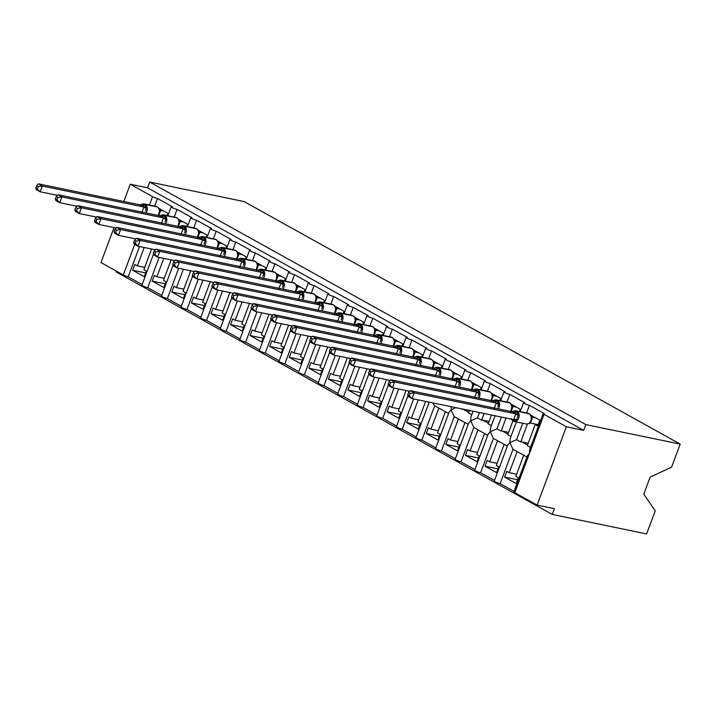 <?xml version="1.0" encoding="UTF-8"?>
<svg xmlns="http://www.w3.org/2000/svg" width="716" height="716" viewBox="0 0 716 716"><rect width="100%" height="100%" fill="white"/><g stroke="black" fill="none" stroke-linecap="round" stroke-linejoin="round"><path stroke-width="1.07" d="M646.611 533.939L552.251 514.428L554.399 508.664L537.09 505.084L514.768 492.68A3.732 0.573 20.5 0 1 513.873 491.91L527.37 455.815L529.41 453.523L529.661 449.693L543.149 413.597A3.732 0.573 20.5 0 0 544.053 414.367L566.365 426.772L583.683 430.352L585.831 424.597L680.2 444.108L671.563 467.199L650.146 477.098L643.774 494.147L655.247 510.848L646.611 533.939M116.413 271.14L116.126 271.892L552.251 514.428M153.627 249.436L154.924 250.161M151.577 249.016L143.907 269.529L146.413 270.925L144.265 276.68L132.675 270.236L145.661 272.921M144.704 267.399L137.329 265.869L134.823 264.481L132.675 270.236M137.329 265.869L144.202 247.485M139.548 246.528L128.227 276.806A3.732 0.573 -159.5 0 1 123.286 274.962L100.965 262.557L114.05 227.572M142.153 284.556L128.227 276.806M543.149 413.597A3.732 0.573 20.5 0 1 544.303 413.597L529.419 405.319A3.732 0.573 -159.5 0 1 525.562 404.012A3.732 0.573 -159.5 0 1 523.575 402.705A3.732 0.573 -159.5 0 1 524.73 402.714L509.846 394.435A3.732 0.573 -159.5 0 1 505.988 393.129A3.732 0.573 -159.5 0 1 504.001 391.822A3.732 0.573 -159.5 0 1 505.147 391.822L490.272 383.552A3.732 0.573 -159.5 0 1 486.415 382.246A3.732 0.573 -159.5 0 1 484.428 380.939A3.732 0.573 -159.5 0 1 485.573 380.939L470.698 372.669A3.732 0.573 -159.5 0 1 466.841 371.362A3.732 0.573 -159.5 0 1 464.854 370.056A3.732 0.573 -159.5 0 1 466 370.056L451.125 361.777A3.732 0.573 -159.5 0 1 447.267 360.47A3.732 0.573 -159.5 0 1 445.28 359.163A3.732 0.573 -159.5 0 1 446.426 359.163L431.551 350.894A3.732 0.573 -159.5 0 1 427.694 349.587A3.732 0.573 -159.5 0 1 425.707 348.28A3.732 0.573 -159.5 0 1 426.852 348.28L411.977 340.01A3.732 0.573 -159.5 0 1 408.12 338.704A3.732 0.573 -159.5 0 1 406.133 337.397A3.732 0.573 -159.5 0 1 407.279 337.397L392.404 329.127A3.732 0.573 -159.5 0 1 388.546 327.812A3.732 0.573 -159.5 0 1 386.559 326.514A3.732 0.573 -159.5 0 1 387.705 326.514L372.83 318.235A3.732 0.573 -159.5 0 1 368.964 316.928A3.732 0.573 -159.5 0 1 366.986 315.622A3.732 0.573 -159.5 0 1 368.131 315.622L353.257 307.352A3.732 0.573 -159.5 0 1 349.39 306.045A3.732 0.573 -159.5 0 1 347.412 304.739A3.732 0.573 -159.5 0 1 348.558 304.739L333.683 296.469A3.732 0.573 -159.5 0 1 329.816 295.162A3.732 0.573 -159.5 0 1 327.839 293.855A3.732 0.573 -159.5 0 1 328.984 293.855L314.109 285.577A3.732 0.573 -159.5 0 1 310.243 284.27A3.732 0.573 -159.5 0 1 308.256 282.963A3.732 0.573 -159.5 0 1 309.41 282.963L294.527 274.693A3.732 0.573 -159.5 0 1 290.669 273.387A3.732 0.573 -159.5 0 1 288.682 272.08A3.732 0.573 -159.5 0 1 289.837 272.08L274.953 263.81A3.732 0.573 -159.5 0 1 271.095 262.504A3.732 0.573 -159.5 0 1 269.109 261.197A3.732 0.573 -159.5 0 1 270.254 261.197L255.379 252.927A3.732 0.573 -159.5 0 1 251.522 251.611A3.732 0.573 -159.5 0 1 249.535 250.314A3.732 0.573 -159.5 0 1 250.681 250.314L235.806 242.035A3.732 0.573 -159.5 0 1 231.948 240.728A3.732 0.573 -159.5 0 1 229.961 239.421A3.732 0.573 -159.5 0 1 231.107 239.421L216.232 231.152A3.732 0.573 -159.5 0 1 212.375 229.845A3.732 0.573 -159.5 0 1 210.388 228.538A3.732 0.573 -159.5 0 1 211.533 228.538L196.658 220.268A3.732 0.573 -159.5 0 1 192.801 218.962A3.732 0.573 -159.5 0 1 190.814 217.655A3.732 0.573 -159.5 0 1 191.96 217.655L177.085 209.376L174.23 217.011M177.085 209.376A3.732 0.573 -159.5 0 1 173.227 208.07A3.732 0.573 -159.5 0 1 171.24 206.763A3.732 0.573 -159.5 0 1 172.386 206.772L157.511 198.493L154.656 206.127M157.511 198.493A3.732 0.573 -159.5 0 1 152.562 196.649L149.429 205.044M173.2 260.32L174.507 261.045M171.151 259.899L163.481 280.412L165.987 281.809L163.839 287.564L152.248 281.12L165.244 283.805M164.277 278.282L156.902 276.761L154.396 275.365L152.248 281.12M156.902 276.761L163.776 258.369M159.122 257.411L147.8 287.698A3.732 0.573 -159.5 0 1 143.943 286.382A3.732 0.573 -159.5 0 1 141.956 285.084L153.493 254.243M161.726 295.44L147.8 287.698M196.658 220.268L193.803 227.894M192.774 271.203L194.081 271.928M190.725 270.782L183.054 291.305L185.56 292.692L183.412 298.456L171.822 292.012L184.817 294.697M183.851 289.166L176.476 287.644L173.97 286.248L171.822 292.012M176.476 287.644L183.35 269.261M178.705 268.294L167.374 298.581A3.732 0.573 -159.5 0 1 163.516 297.274A3.732 0.573 -159.5 0 1 161.53 295.968L173.066 265.126M181.309 306.323L167.374 298.581M216.232 231.152L213.377 238.786M212.348 282.095L213.654 282.82M210.298 281.665L202.628 302.188L205.134 303.575L202.986 309.339L191.396 302.895L204.391 305.58M203.425 300.049L196.059 298.527L193.553 297.131L191.396 302.895M196.059 298.527L202.932 280.144M198.278 279.186L186.957 309.464A3.732 0.573 -159.5 0 1 183.09 308.157A3.732 0.573 -159.5 0 1 181.103 306.851L192.64 276.018M200.883 317.206L186.957 309.464M235.806 242.035L232.951 249.669M231.921 292.978L233.228 293.703M229.881 292.558L222.202 313.071L224.708 314.467L222.56 320.222L210.969 313.778L223.965 316.463M223.007 310.941L215.632 309.41L213.126 308.023L210.969 313.778M215.632 309.41L222.506 291.027M217.852 290.07L206.53 320.347A3.732 0.573 -159.5 0 1 202.664 319.041A3.732 0.573 -159.5 0 1 200.686 317.734L212.213 286.901M220.456 328.098L206.53 320.347M255.379 252.927L252.533 260.552M251.495 303.861L252.802 304.586M249.454 303.441L241.784 323.954L244.281 325.35L242.133 331.105L230.543 324.661L243.538 327.355M242.581 321.824L235.206 320.303L232.7 318.906L230.543 324.661M235.206 320.303L242.08 301.919M237.426 300.953L226.104 331.24A3.732 0.573 -159.5 0 1 222.237 329.933A3.732 0.573 -159.5 0 1 220.26 328.626L231.787 297.784M240.03 338.981L226.104 331.24M274.953 263.81L272.107 271.436M271.069 314.745L272.375 315.479M269.028 314.324L261.358 334.846L263.864 336.234L261.707 341.997L250.117 335.553L263.112 338.238M262.154 332.707L254.78 331.186L252.274 329.79L250.117 335.553M254.78 331.186L261.653 312.803M256.999 311.836L245.678 342.123A3.732 0.573 -159.5 0 1 241.811 340.816A3.732 0.573 -159.5 0 1 239.833 339.509L251.361 308.668M259.604 349.864L245.678 342.123M294.527 274.693L291.68 282.328M290.642 325.637L291.949 326.362M288.602 325.207L280.932 345.73L283.438 347.126L281.281 352.881L269.69 346.437L282.686 349.122M281.728 343.599L274.353 342.069L271.847 340.682L269.69 346.437M274.353 342.069L281.227 323.686M276.573 322.728L265.251 353.006A3.732 0.573 -159.5 0 1 261.394 351.699A3.732 0.573 -159.5 0 1 259.407 350.392L270.934 319.56M279.177 360.757L265.251 353.006M314.109 285.577L311.254 293.211M310.216 336.52L311.523 337.245M308.175 336.099L300.505 356.613L303.011 358.009L300.854 363.764L289.264 357.32L302.259 360.005M301.302 354.483L293.927 352.961L291.421 351.565L289.264 357.32M293.927 352.961L300.801 334.569M296.147 333.611L284.825 363.889A3.732 0.573 -159.5 0 1 280.967 362.582A3.732 0.573 -159.5 0 1 278.98 361.276L290.508 330.443M298.751 371.64L284.825 363.889M333.683 296.469L330.828 304.094M329.79 347.403L331.096 348.128M327.749 346.983L320.079 367.496L322.585 368.892L320.428 374.656L308.847 368.212L321.833 370.897M320.875 365.366L313.501 363.844L310.995 362.448L308.847 368.212M313.501 363.844L320.374 345.461M315.72 344.494L304.398 374.781A3.732 0.573 -159.5 0 1 300.541 373.475A3.732 0.573 -159.5 0 1 298.554 372.168L310.082 341.326M318.325 382.523L304.398 374.781M353.257 307.352L350.401 314.977M349.372 358.295L350.67 359.02M347.323 357.866L339.653 378.388L342.159 379.775L340.002 385.539L328.42 379.095L341.407 381.78M340.449 376.249L333.074 374.728L330.568 373.331L328.42 379.095M333.074 374.728L339.948 356.344M335.294 355.378L323.972 385.664A3.732 0.573 -159.5 0 1 320.115 384.358A3.732 0.573 -159.5 0 1 318.128 383.051L329.655 352.218M337.898 393.406L323.972 385.664M372.83 318.235L369.975 325.87M368.946 369.179L370.244 369.904M366.896 368.758L359.226 389.271L361.732 390.668L359.575 396.422L347.994 389.978L360.98 392.663M360.023 387.141L352.648 385.611L350.142 384.224L347.994 389.978M352.648 385.611L359.522 367.227M354.868 366.27L343.546 396.548A3.732 0.573 -159.5 0 1 339.688 395.241A3.732 0.573 -159.5 0 1 337.701 393.934L349.229 363.101M357.472 404.298L343.546 396.548M392.404 329.127L389.549 336.753M388.52 380.062L389.817 380.787M386.47 379.641L378.8 400.155L381.306 401.551L379.158 407.306L367.568 400.862L380.563 403.547M379.596 398.024L372.222 396.503L369.716 395.107L367.568 400.862M372.222 396.503L379.095 378.12M374.441 377.153L363.119 407.44A3.732 0.573 -159.5 0 1 359.262 406.124A3.732 0.573 -159.5 0 1 357.275 404.826L368.803 373.985M377.046 415.182L363.119 407.44M411.977 340.01L409.122 347.636M408.093 390.945L409.4 391.67M406.044 390.524L398.373 411.047L400.879 412.434L398.731 418.198L387.141 411.754L400.137 414.439M399.17 408.908L391.795 407.386L389.289 405.99L387.141 411.754M391.795 407.386L398.669 389.003M394.024 388.036L382.693 418.323A3.732 0.573 -159.5 0 1 378.836 417.016A3.732 0.573 -159.5 0 1 376.849 415.71L388.385 384.868M396.619 426.065L382.693 418.323M431.551 350.894L428.696 358.528M427.667 401.837L429.045 402.598M425.617 401.408L417.947 421.93L420.453 423.326L418.305 429.081L406.715 422.637L419.71 425.322M418.744 419.8L411.369 418.269L408.872 416.882L406.715 422.637M411.369 418.269L418.242 399.886M413.597 398.928L402.276 429.206A3.732 0.573 -159.5 0 1 398.409 427.9A3.732 0.573 -159.5 0 1 396.422 426.593L407.959 395.76M416.202 436.948L402.276 429.206M451.125 361.777L448.27 369.411M438.326 430.683L430.951 429.153L428.445 427.765L426.288 433.52L437.879 439.964L440.027 434.209L437.521 432.813L445.415 411.709L448.619 413.481M430.951 429.153L438.836 408.048L434.693 405.739L421.849 440.089A3.732 0.573 -159.5 0 1 417.983 438.783A3.732 0.573 -159.5 0 1 416.005 437.476L429.206 402.15M435.775 447.84L421.849 440.089M445.406 411.736L439.185 408.281A5.477 3.795 -60.9 0 1 438.836 408.048M451.187 406.697L451.116 409.982L449.075 412.273L435.579 448.368A3.732 0.573 -159.5 0 0 437.557 449.675A3.732 0.573 -159.5 0 0 441.423 450.982L454.266 416.623L458.41 418.932L450.525 440.045L448.019 438.648L445.862 444.403L458.858 447.097M455.698 407.628L451.116 409.982L454.266 416.623M470.698 372.669L467.843 380.294M445.862 444.403L457.452 450.847L459.6 445.092L457.103 443.696L464.988 422.592L468.192 424.373M455.349 458.723L441.423 450.982M464.979 422.619L458.759 419.164A5.477 3.795 -60.9 0 1 458.41 418.932M457.9 441.566L450.525 440.045M473.106 411.226L470.931 417.034L470.689 420.865L468.649 423.156L455.152 459.251A3.732 0.573 -159.5 0 0 457.13 460.558A3.732 0.573 -159.5 0 0 460.997 461.865L473.84 427.515L477.993 429.824L470.099 450.928L467.593 449.532L465.436 455.295L478.431 457.98M479.434 412.541L477.429 417.902L470.689 420.865L473.84 427.515M490.272 383.552L487.426 391.178M465.436 455.295L477.026 461.739L479.183 455.976L476.677 454.588L484.562 433.475L487.766 435.256M474.923 469.607L460.997 461.865M484.553 433.511L478.333 430.048A5.477 3.795 -60.9 0 1 477.993 429.824M477.474 452.449L470.099 450.928M495.051 415.763L490.505 427.917L490.263 431.748L488.223 434.039L474.726 470.135A3.732 0.573 -159.5 0 0 476.713 471.441A3.732 0.573 -159.5 0 0 480.57 472.748L493.413 438.398L497.566 440.707L489.672 461.811L487.166 460.424L485.009 466.179L498.005 468.864M501.388 417.079L497.002 428.786L490.263 431.748L493.413 438.398M509.846 394.435L507 402.07M485.009 466.179L496.6 472.623L498.757 466.868L496.251 465.472L504.136 444.359L507.34 446.14M494.496 480.499L480.57 472.748M504.127 444.394L497.906 440.94A5.477 3.795 -60.9 0 1 497.566 440.707M497.047 463.342L489.672 461.811M516.388 421.939L510.087 438.801L509.837 442.64L507.796 444.922L494.3 481.027A3.732 0.573 -159.5 0 0 496.286 482.324A3.732 0.573 -159.5 0 0 500.144 483.64L512.987 449.281L517.14 451.59L509.246 472.703L506.74 471.307L504.583 477.062L517.578 479.747M522.725 423.245L516.576 439.678L509.837 442.64L512.987 449.281M529.419 405.319L526.573 412.953M167.123 215.543L167.947 213.341L158.907 208.311M186.697 226.426L187.52 224.224L178.481 219.203M206.271 237.309L207.094 235.108L198.055 230.087M225.844 248.201L226.668 246L217.628 240.97M245.418 259.085L246.241 256.883L237.202 251.853M264.992 269.968L265.815 267.766L256.775 262.745M284.565 280.851L285.389 278.649L276.349 273.628M304.139 291.743L304.962 289.541L295.923 284.512M323.713 302.626L324.536 300.425L315.505 295.395M343.286 313.51L344.11 311.308L335.079 306.287M362.869 324.393L363.683 322.2L354.653 317.17M382.442 335.285L383.266 333.083L374.226 328.053M402.016 346.168L402.84 343.966L393.8 338.945M421.59 357.051L422.413 354.85L413.374 349.829M441.163 367.943L441.987 365.742L432.947 360.712M460.737 378.827L461.56 376.625L452.521 371.595M460.889 408.702L462.142 408.961M480.311 389.71L481.134 387.508L472.095 382.487M469.517 410.483L468.586 412.98L471.781 414.761M477.429 417.902L481.582 420.211L484.088 413.499M499.884 400.593L500.708 398.4L491.668 393.37M491.462 415.02L488.16 423.872L491.355 425.653M497.002 428.786L501.155 431.095L506.042 418.037M519.458 411.485L520.281 409.284L511.242 404.254M512.907 420.918L507.733 434.755L510.929 436.536M504.583 477.062L516.173 483.506L518.33 477.751L515.824 476.355L523.718 455.251L526.913 457.032M514.07 491.382L500.144 483.64M523.7 455.278L517.489 451.823A5.477 3.795 -60.9 0 1 517.14 451.59M516.621 474.225L509.246 472.703M516.576 439.678L520.729 441.987L527.432 424.051M530.502 447.419L527.307 445.638L535.201 424.534L537.707 425.922L539.855 420.167L530.816 415.146M535.201 424.534L538.011 425.116M123.796 201.5L130.249 184.245L147.568 187.825L583.683 430.352M130.249 184.245L152.562 196.649M462.008 409.328A5.477 3.795 -60.9 0 1 463.315 409.31L469.481 410.59M481.582 420.211A5.477 3.795 -60.9 0 1 482.888 420.202L489.055 421.473M501.155 431.095A5.477 3.795 -60.9 0 1 502.462 431.086L508.628 432.357M147.568 187.825L149.716 182.061L244.084 201.572L680.2 444.108M520.729 441.987A5.477 3.795 -60.9 0 1 522.036 441.969L528.202 443.249M566.365 426.772L537.09 505.084M149.716 182.061L585.831 424.597M426.288 433.52L439.284 436.205M432.661 402.866L434.693 405.739M511.994 411.7L513.73 411.056L515.708 411.53L518.814 413.902L516.12 421.098L512.96 420.399A1.244 0.859 119.1 0 0 513.488 421.214A5.352 3.768 101.7 0 0 514.258 421.5L526.385 424.006A5.352 3.768 -78.3 0 0 530.833 420.641A5.352 3.768 -78.3 0 0 529.312 413.812L528.847 413.553A5.352 3.768 -78.3 0 0 528.077 413.266L529.017 413.615A1.244 0.859 119.1 0 0 528.847 413.553L516.728 411.047A1.244 0.859 119.1 0 0 515.708 411.53A2.739 1.897 -60.9 0 1 513.462 412.604L511.913 411.682L410.295 390.668L414.215 392.851L515.905 413.875L513.462 412.604M410.143 393.46L408.576 392.592L407.717 394.892L409.275 395.76L410.143 393.46L414.215 392.851L412.058 398.606L513.676 419.621L515.833 413.857M409.275 395.76L412.058 398.606L408.147 396.431L407.717 394.892M514.133 419.764L513.676 419.621M536.024 418.037L532.579 417.321L530.449 423.04L529.008 423.487C530.932 422.109 531.791 420.05 531.594 417.303L529.491 413.875A1.244 0.859 -60.9 0 1 529.697 414.063M538.172 424.678L530.422 423.075M532.104 415.853L531.111 415.647M531.03 416.399L532.579 417.321M526.385 424.006L528.605 423.702L530.01 422.538M531.63 418.216L531.594 417.303M532.498 417.303L531.272 416.47M518.814 413.902L515.905 413.875M513.757 419.639L516.12 421.098M410.295 390.668L408.576 392.592M492.42 400.808L390.721 379.784L394.632 381.959L496.331 402.992L492.42 400.808L494.156 400.163L496.134 400.647L499.24 403.01L497.745 406.965M390.56 382.577L389.003 381.7L388.144 384L389.701 384.877L390.56 382.577L394.632 381.959L392.484 387.723L409.74 391.294M389.701 384.877L392.484 387.723L388.573 385.548L388.144 384M494.112 408.684L496.26 402.974M516.442 407.144L513.005 406.437L510.875 412.148M512.531 404.97L511.528 404.764M511.457 405.516L513.005 406.437M512.047 407.332L511.743 405.256L509.917 402.992A1.244 0.859 -60.9 0 1 510.123 403.18M512.925 406.42L511.698 405.587M499.24 403.01L496.331 402.992M390.721 379.784L389.003 381.7M472.846 389.925L371.148 368.901L375.059 371.076L476.758 392.108L472.846 389.925L474.583 389.28L476.561 389.764L479.666 392.126L478.172 396.082M370.986 371.685L369.429 370.816L368.561 373.117L370.127 373.985L370.986 371.685L375.059 371.076L372.911 376.84L390.166 380.402M370.127 373.985L372.911 376.84L368.991 374.656L368.561 373.117M474.538 397.801L476.677 392.091M496.868 396.261L493.431 395.554L491.301 401.264M492.957 394.086L491.955 393.881M491.883 394.632L493.431 395.554M492.474 396.44L492.169 394.373L490.344 392.108A1.244 0.859 -60.9 0 1 490.55 392.296M491.131 400.548L492.447 395.536L492.125 394.704L493.351 395.536M479.666 392.126L476.758 392.108M371.148 368.901L369.429 370.816M453.264 379.041L351.574 358.018L355.485 360.193L457.184 381.216L453.264 379.041L455.009 378.397L456.978 378.871L460.084 381.243L458.589 385.199M351.413 360.801L349.856 359.933L348.987 362.233L350.554 363.101L351.413 360.801L355.485 360.193L353.337 365.948L370.593 369.519M350.554 363.101L353.337 365.948L349.417 363.773L348.987 362.233M454.955 386.909L457.103 381.198M477.295 385.378L473.858 384.662L471.728 390.381M473.383 383.203L472.381 382.997M472.309 383.74L473.858 384.662M472.9 385.557L472.596 383.49L470.77 381.216A1.244 0.859 -60.9 0 1 470.976 381.413M471.558 389.665L472.873 384.653L472.551 383.821L473.777 384.653M460.084 381.243L457.184 381.216M351.574 358.018L349.856 359.933M433.69 368.158L332 347.126L335.911 349.31L437.61 370.333L433.69 368.158L435.435 367.514L437.404 367.988L440.51 370.36L439.015 374.307M331.839 349.918L330.273 349.05L329.414 351.35L330.98 352.218L331.839 349.918L335.911 349.31L333.763 355.064L351.019 358.635M330.98 352.218L333.763 355.064L329.843 352.89L329.414 351.35M435.382 376.025L437.53 370.315M457.721 374.495L454.275 373.779L452.154 379.489M453.81 372.311L452.807 372.105M452.736 372.857L454.275 373.779M453.326 374.674L453.022 372.606L451.196 370.333A1.244 0.859 -60.9 0 1 451.402 370.521M454.204 373.761L452.968 372.929M440.51 370.36L437.61 370.333M332 347.126L330.273 349.05M414.116 357.266L312.427 336.243L316.338 338.417L418.037 359.45L414.116 357.266L415.862 356.622L417.831 357.105L420.936 359.468L419.442 363.424M312.265 339.026L310.699 338.158L309.84 340.458L311.406 341.335L312.265 339.026L316.338 338.417L314.19 344.181L331.445 347.743M311.406 341.335L314.19 344.181L310.27 341.997L309.84 340.458M415.808 365.142L417.956 359.432M438.147 363.603L434.702 362.896L432.58 368.606M434.236 361.428L433.234 361.222M433.162 361.974L434.702 362.896M433.753 363.791L433.44 361.714L431.614 359.45A1.244 0.859 -60.9 0 1 431.829 359.638M434.63 362.878L433.395 362.045M420.936 359.468L418.037 359.45M312.427 336.243L310.699 338.158M396.601 345.721A5.352 3.768 101.7 0 1 398.508 345.443A5.352 3.768 101.7 0 1 399.277 345.73A1.244 0.859 119.1 0 0 398.257 346.222L396.279 345.739M292.692 328.143L291.126 327.275L290.266 329.575L291.833 330.443L292.692 328.143L296.764 327.534L292.853 325.359L394.543 346.383L398.382 348.549L296.764 327.534L294.616 333.289L311.872 336.86M291.833 330.443L294.616 333.289L290.696 331.114L290.266 329.575M396.234 354.259L398.382 348.549M418.574 352.72L415.128 352.004L413.007 357.723M414.662 350.545L413.66 350.339M413.588 351.091L415.128 352.004M396.011 347.287A2.739 1.897 -60.9 0 0 398.257 346.222L401.363 348.585L399.868 352.541M414.179 352.899L413.866 350.831L412.04 348.567A1.244 0.859 -60.9 0 1 412.255 348.755M412.837 357.007L414.152 351.995L413.821 351.162L415.056 351.995M394.543 346.383L398.508 345.443L411.575 348.298A1.244 0.859 119.1 0 0 411.396 348.236A5.352 3.768 -78.3 0 0 410.635 347.949M401.363 348.585L398.463 348.558M292.853 325.359L291.126 327.275M374.969 335.5L273.279 314.476L277.19 316.651L378.889 337.675L374.969 335.5L376.705 334.855L378.683 335.33L381.789 337.701L380.294 341.657M273.118 317.26L271.552 316.391L270.693 318.692L272.259 319.56L273.118 317.26L277.19 316.651L275.034 322.406L292.298 325.977M272.259 319.56L275.034 322.406L271.122 320.231L270.693 318.692M376.661 343.367L378.809 337.657M399 341.836L395.554 341.12L393.433 346.839M395.089 339.653L394.086 339.447M394.015 340.198L395.554 341.12M394.606 342.015L394.292 339.939L392.466 337.675A1.244 0.859 -60.9 0 1 392.681 337.863M393.263 346.114L394.579 341.111L394.248 340.279L395.483 341.102M381.789 337.701L378.889 337.675M273.279 314.476L271.552 316.391M357.454 323.954A5.352 3.768 101.7 0 1 359.36 323.677L357.132 323.972L359.575 324.706L362.215 326.809L360.721 330.765M253.545 306.376L251.978 305.499L251.119 307.808L252.685 308.677L253.545 306.376L257.617 305.768L253.697 303.584L355.396 324.608L359.316 326.791L257.617 305.768L255.46 311.523L272.724 315.094M252.685 308.677L255.46 311.523L251.549 309.348L251.119 307.808M357.087 332.484L359.235 326.773M379.426 330.944L375.981 330.237L373.859 335.947M375.506 328.769L374.513 328.563M374.432 329.315L375.981 330.237M375.032 331.132L374.719 329.056L372.893 326.791A1.244 0.859 -60.9 0 1 373.108 326.979M375.909 330.219L374.674 329.387M357.168 324.008L355.396 324.608M362.215 326.809L359.316 326.791M253.697 303.584L251.978 305.499M335.822 313.724L234.123 292.701L238.043 294.876L339.742 315.908L335.822 313.724L337.558 313.08L339.536 313.563L342.642 315.926L341.147 319.882M233.971 295.484L232.405 294.616L231.545 296.916L233.112 297.784L233.971 295.484L238.043 294.876L235.886 300.639L253.142 304.202M233.112 297.784L235.886 300.639L231.975 298.456L231.545 296.916M337.513 321.6L339.661 315.89M359.853 320.061L356.407 319.354L354.286 325.064M355.933 317.886L354.939 317.68M354.859 318.432L356.407 319.354M355.458 320.24L355.145 318.173L353.319 315.908A1.244 0.859 -60.9 0 1 353.525 316.096M354.116 324.348L355.431 319.336L355.1 318.504L356.326 319.336M342.642 315.926L339.742 315.908M234.123 292.701L232.405 294.616M316.248 302.841L214.549 281.818L218.47 283.992L320.168 305.016L316.248 302.841L317.985 302.197L319.963 302.671L323.068 305.043L321.574 308.999M214.397 284.601L212.831 283.733L211.972 286.033L213.538 286.901L214.397 284.601L218.47 283.992L216.313 289.747L233.568 293.318M213.538 286.901L216.313 289.747L212.401 287.572L211.972 286.033M317.94 310.708L320.088 304.998M340.279 309.178L336.833 308.462L334.712 314.181M336.359 307.003L335.365 306.797M335.285 307.54L336.833 308.462M335.885 309.357L335.571 307.289L333.745 305.016A1.244 0.859 -60.9 0 1 333.951 305.213M334.542 313.465L335.849 308.453L335.527 307.62L336.753 308.453M323.068 305.043L320.168 305.016M214.549 281.818L212.831 283.733M296.675 291.958L194.976 270.925L198.896 273.109L300.586 294.133L296.675 291.958L298.411 291.314L300.389 291.788L303.495 294.16L302 298.107M194.824 273.718L193.257 272.85L192.398 275.15L193.955 276.018L194.824 273.718L198.896 273.109L196.739 278.864L213.994 282.435M193.955 276.018L196.739 278.864L192.828 276.689L192.398 275.15M298.366 299.825L300.514 294.115M320.705 298.295L317.26 297.579L315.13 303.298M316.785 296.111L315.792 295.905M315.711 296.657L317.26 297.579M316.311 298.474L315.998 296.397L314.172 294.133A1.244 0.859 -60.9 0 1 314.378 294.321M317.179 297.561L315.953 296.728M303.495 294.16L300.586 294.133M194.976 270.925L193.257 272.85M279.159 280.412A5.352 3.768 101.7 0 1 281.066 280.126A5.352 3.768 101.7 0 1 281.835 280.421A1.244 0.859 119.1 0 0 280.815 280.905L278.837 280.421M175.241 262.835L173.684 261.958L172.825 264.258L174.382 265.135L175.241 262.835L179.322 262.217L175.402 260.042L277.101 281.066L281.012 283.25L179.322 262.217L177.165 267.981L194.421 271.543M174.382 265.135L177.165 267.981L173.254 265.806L172.825 264.258M278.793 288.942L280.94 283.232M301.132 287.402L297.686 286.695L295.556 292.405M297.212 285.228L296.218 285.022M296.138 285.774L297.686 286.695M278.569 281.979A2.739 1.897 -60.9 0 0 280.815 280.905L283.921 283.267L282.426 287.223M296.728 287.59L296.424 285.514L294.598 283.25A1.244 0.859 -60.9 0 1 294.804 283.438M297.605 286.677L296.379 285.845M277.101 281.066L281.066 280.126L294.124 282.99A1.244 0.859 119.1 0 0 293.954 282.918A5.352 3.768 -78.3 0 0 293.184 282.632M283.921 283.267L281.012 283.25M175.402 260.042L173.684 261.958M257.527 270.183L155.828 249.159L159.74 251.334L261.438 272.366L257.527 270.183L259.264 269.538L261.242 270.022L264.347 272.384L262.853 276.34M155.667 251.942L154.11 251.074L153.251 253.375L154.808 254.243L155.667 251.942L159.74 251.334L157.592 257.098L174.847 260.66M154.808 254.243L157.592 257.098L153.671 254.914L153.251 253.375M259.219 278.059L261.358 272.349M281.549 276.519L278.112 275.812L275.982 281.522M277.638 274.344L276.636 274.139M276.564 274.89L278.112 275.812M277.155 276.698L276.85 274.631L275.025 272.366A1.244 0.859 -60.9 0 1 275.23 272.554M275.812 280.806L277.128 275.794L276.806 274.962L278.032 275.794M264.347 272.384L261.438 272.366M155.828 249.159L154.11 251.074M237.954 259.299L136.255 238.276L140.166 240.451L241.865 261.474L237.954 259.299L239.69 258.655L241.659 259.129L244.765 261.501L243.279 265.457M136.094 241.059L134.536 240.191L133.668 242.491L135.234 243.359L136.094 241.059L140.166 240.451L138.018 246.206L155.274 249.777M135.234 243.359L138.018 246.206L134.098 244.031L133.668 242.491M239.645 267.166L241.784 261.456M261.975 265.636L258.539 264.92L256.409 270.639M258.064 263.461L257.062 263.246M256.99 263.998L258.539 264.92M257.581 265.815L257.277 263.739L255.451 261.474A1.244 0.859 -60.9 0 1 255.657 261.671M256.238 269.923L257.554 264.911L257.232 264.079L258.458 264.911M244.765 261.501L241.865 261.474M136.255 238.276L134.536 240.191M218.371 248.416L116.681 227.384L120.592 229.567L222.291 250.591L218.371 248.416L220.116 247.772L222.085 248.246L225.191 250.609L223.696 254.565M116.52 230.176L114.954 229.308L114.095 231.608L115.661 232.476L116.52 230.176L120.592 229.567L118.444 235.322L135.7 238.893M115.661 232.476L118.444 235.322L114.524 233.148L114.095 231.608M220.063 256.283L222.211 250.573M242.402 254.753L238.956 254.037L236.835 259.747M238.491 252.569L237.488 252.363M237.417 253.115L238.956 254.037M238.007 254.932L237.703 252.864L235.877 250.591A1.244 0.859 -60.9 0 1 236.083 250.779M238.884 254.019L237.649 253.187M225.191 250.609L222.291 250.591M116.681 227.384L114.954 229.308M198.797 237.524L97.108 216.501L101.019 218.675L202.718 239.708L198.797 237.524L200.543 236.88L202.512 237.363L205.617 239.726L204.123 243.682M96.946 219.284L95.38 218.416L94.521 220.716L96.087 221.584L96.946 219.284L101.019 218.675L98.871 224.439L116.126 228.001M96.087 221.584L98.871 224.439L94.951 222.255L94.521 220.716M200.489 245.4L202.637 239.69M222.828 243.861L219.382 243.154L217.261 248.864M218.917 241.686L217.915 241.48M217.843 242.232L219.382 243.154M218.434 244.049L218.129 241.972L216.304 239.708A1.244 0.859 -60.9 0 1 216.509 239.896M219.311 243.136L218.076 242.303M205.617 239.726L202.718 239.708M97.108 216.501L95.38 218.416M179.224 226.641L77.534 205.617L81.445 207.792L183.063 228.807L179.224 226.641L180.96 225.996L182.938 226.48L186.044 228.843L184.549 232.798M77.373 208.401L75.806 207.533L74.947 209.833L76.514 210.701L77.373 208.401L81.445 207.792L79.297 213.547L96.553 217.118M76.514 210.701L79.297 213.547L75.377 211.372L74.947 209.833M180.915 234.508L183.063 228.807M203.255 232.977L199.809 232.261L197.688 237.98M199.343 230.803L198.341 230.597M198.269 231.34L199.809 232.261M198.86 233.156L198.547 231.089L196.721 228.816A1.244 0.859 -60.9 0 1 196.936 229.013M197.518 237.265L198.833 232.252L198.502 231.42L199.737 232.252M186.044 228.843L183.144 228.816M77.534 205.617L75.806 207.533M161.709 215.095A5.352 3.768 101.7 0 1 163.615 214.818A5.352 3.768 101.7 0 1 164.385 215.104A1.244 0.859 119.1 0 0 163.364 215.588L161.386 215.113M57.799 197.518L56.233 196.649L55.374 198.95L56.94 199.818L57.799 197.518L61.871 196.909L57.96 194.725L159.65 215.758L163.57 217.933L61.871 196.909L59.714 202.664L76.979 206.235M56.94 199.818L59.714 202.664L55.803 200.489L55.374 198.95M161.342 223.625L163.49 217.915M183.681 222.094L180.235 221.378L178.114 227.097M179.77 219.91L178.767 219.705M178.696 220.456L180.235 221.378M161.118 216.662A2.739 1.897 -60.9 0 0 163.364 215.588L166.47 217.959L164.975 221.906M179.286 222.273L178.973 220.197L177.147 217.933A1.244 0.859 -60.9 0 1 177.362 218.12M180.164 221.36L178.928 220.528M159.65 215.758L163.615 214.818L176.682 217.673A1.244 0.859 119.1 0 0 176.503 217.61A5.352 3.768 -78.3 0 0 175.742 217.324M166.47 217.959L163.57 217.933M57.96 194.725L56.233 196.649M140.076 204.865L38.387 183.842L42.298 186.017L143.997 207.049L140.076 204.865L141.813 204.221L143.791 204.704L146.896 207.067L145.402 211.023M38.225 186.634L36.659 185.757L35.8 188.057L37.366 188.934L38.225 186.634L42.298 186.017L40.141 191.781L57.405 195.352M37.366 188.934L40.141 191.781L36.23 189.606L35.8 188.057M141.768 212.742L143.916 207.031M164.107 211.202L160.661 210.495L158.54 216.205M160.196 209.027L159.194 208.821M159.122 209.573L160.661 210.495M159.713 211.39L159.399 209.314L157.574 207.049A1.244 0.859 -60.9 0 1 157.789 207.237M160.59 210.477L159.355 209.645M146.896 207.067L143.997 207.049M38.387 183.842L36.659 185.757M544.053 414.367L514.768 492.68M134.724 244.371L123.286 274.962M527.54 445.03L522.036 441.969M507.957 434.138L502.462 431.086M488.384 423.254L482.888 420.202M468.81 412.371L463.315 409.31M529.169 413.732A1.244 0.859 119.1 0 0 529.017 413.615L529.491 413.875A1.244 0.859 -60.9 0 0 529.312 413.812L517.194 411.306A5.352 3.768 101.7 0 1 518.715 418.135A5.352 3.768 101.7 0 1 514.258 421.5L512.853 420.883A1.244 0.859 -60.9 0 1 512.486 420.14L512.96 420.399A2.739 1.897 -60.9 0 0 512.763 419.424M514.052 411.038A5.352 3.768 101.7 0 1 515.959 410.76A5.352 3.768 101.7 0 1 516.728 411.047L517.194 411.306A1.244 0.859 -60.9 0 0 516.173 411.79A2.739 1.897 -60.9 0 1 513.927 412.864M513.023 420.945A1.244 0.859 -60.9 0 1 512.853 420.883L511.027 418.618M532.57 417.374A2.739 0.985 7.4 0 0 531.648 417.804M530.449 423.04L529.992 422.664M512.361 419.343A2.739 1.897 -60.9 0 1 512.486 420.14M518.053 415.405L515.797 413.902M516.433 419.728A2.739 0.985 7.4 0 0 513.685 419.567M510.392 411.369A5.352 3.768 -78.3 0 0 511.26 409.749A5.352 3.768 -78.3 0 0 509.738 402.929L509.273 402.669A5.352 3.768 -78.3 0 0 508.503 402.374L509.443 402.732A1.244 0.859 119.1 0 0 509.273 402.669L497.155 400.163A1.244 0.859 119.1 0 0 496.134 400.647A2.739 1.897 -60.9 0 1 493.888 401.721M509.595 402.84A1.244 0.859 119.1 0 0 509.443 402.732L509.917 402.992A1.244 0.859 -60.9 0 0 509.738 402.929L497.62 400.423A5.352 3.768 101.7 0 1 499.133 407.243A5.352 3.768 101.7 0 1 498.273 408.863M494.47 400.155A5.352 3.768 101.7 0 1 496.385 399.868A5.352 3.768 101.7 0 1 497.155 400.163L497.62 400.423A1.244 0.859 -60.9 0 0 496.6 400.906A2.739 1.897 -60.9 0 1 494.353 401.98M512.996 406.482A2.739 0.985 7.4 0 0 512.074 406.921M498.479 404.522L496.224 403.019M490.818 400.486A5.352 3.768 -78.3 0 0 491.686 398.866A5.352 3.768 -78.3 0 0 490.165 392.037L489.699 391.777A5.352 3.768 -78.3 0 0 488.93 391.491L489.869 391.84A1.244 0.859 119.1 0 0 489.699 391.777L477.581 389.271A1.244 0.859 119.1 0 0 476.561 389.764A2.739 1.897 -60.9 0 1 474.314 390.829M490.021 391.956A1.244 0.859 119.1 0 0 489.869 391.84L490.344 392.108A1.244 0.859 -60.9 0 0 490.165 392.037L478.046 389.531A5.352 3.768 101.7 0 1 479.559 396.36A5.352 3.768 101.7 0 1 478.7 397.98M474.896 389.271A5.352 3.768 101.7 0 1 476.811 388.985A5.352 3.768 101.7 0 1 477.581 389.271L478.046 389.531A1.244 0.859 -60.9 0 0 477.026 390.023A2.739 1.897 -60.9 0 1 474.78 391.097M493.422 395.599A2.739 0.985 7.4 0 0 492.501 396.038M478.906 393.639L476.65 392.135M471.244 389.594A5.352 3.768 -78.3 0 0 472.104 387.983A5.352 3.768 -78.3 0 0 470.591 381.154L470.126 380.894A5.352 3.768 -78.3 0 0 469.356 380.608L470.296 380.957A1.244 0.859 119.1 0 0 470.126 380.894L457.998 378.388A1.244 0.859 119.1 0 0 456.978 378.871A2.739 1.897 -60.9 0 1 454.741 379.945M470.448 381.073A1.244 0.859 119.1 0 0 470.296 380.957L470.77 381.216A1.244 0.859 -60.9 0 0 470.591 381.154L458.473 378.648A5.352 3.768 101.7 0 1 459.985 385.476A5.352 3.768 101.7 0 1 459.126 387.088M455.322 378.379A5.352 3.768 101.7 0 1 457.238 378.102A5.352 3.768 101.7 0 1 457.998 378.388L458.473 378.648A1.244 0.859 -60.9 0 0 457.452 379.14A2.739 1.897 -60.9 0 1 455.206 380.205M473.849 384.716A2.739 0.985 7.4 0 0 472.927 385.145M459.332 382.756L457.077 381.243M451.671 378.71A5.352 3.768 -78.3 0 0 452.53 377.09A5.352 3.768 -78.3 0 0 451.017 370.27L450.552 370.011A5.352 3.768 -78.3 0 0 449.782 369.725L450.722 370.074A1.244 0.859 119.1 0 0 450.552 370.011L438.425 367.505A1.244 0.859 119.1 0 0 437.404 367.988A2.739 1.897 -60.9 0 1 435.158 369.062M450.865 370.19A1.244 0.859 119.1 0 0 450.722 370.074L451.196 370.333A1.244 0.859 -60.9 0 0 451.017 370.27L438.899 367.764A5.352 3.768 101.7 0 1 440.412 374.584A5.352 3.768 101.7 0 1 439.552 376.204M435.749 367.496A5.352 3.768 101.7 0 1 437.664 367.219A5.352 3.768 101.7 0 1 438.425 367.505L438.899 367.764A1.244 0.859 -60.9 0 0 437.879 368.248A2.739 1.897 -60.9 0 1 435.632 369.322M454.275 373.824A2.739 0.985 7.4 0 0 453.344 374.262M439.758 371.864L437.503 370.36M432.097 367.827A5.352 3.768 -78.3 0 0 432.956 366.207A5.352 3.768 -78.3 0 0 431.444 359.387L430.978 359.119A5.352 3.768 -78.3 0 0 430.209 358.832L431.148 359.19A1.244 0.859 119.1 0 0 430.978 359.119L418.851 356.613A1.244 0.859 119.1 0 0 417.831 357.105A2.739 1.897 -60.9 0 1 415.584 358.179M431.292 359.298A1.244 0.859 119.1 0 0 431.148 359.19L431.614 359.45A1.244 0.859 -60.9 0 0 431.444 359.387L419.325 356.881A5.352 3.768 101.7 0 1 420.838 363.701A5.352 3.768 101.7 0 1 419.979 365.321M416.175 356.613A5.352 3.768 101.7 0 1 418.081 356.326A5.352 3.768 101.7 0 1 418.851 356.613L419.325 356.881A1.244 0.859 -60.9 0 0 418.305 357.365A2.739 1.897 -60.9 0 1 416.059 358.439M434.702 362.94A2.739 0.985 7.4 0 0 433.771 363.379M420.185 360.98L417.929 359.477M411.718 348.415A1.244 0.859 119.1 0 0 411.575 348.298L412.04 348.567A1.244 0.859 -60.9 0 0 411.87 348.495L399.752 345.989A5.352 3.768 101.7 0 1 401.264 352.818A5.352 3.768 101.7 0 1 400.405 354.429M412.523 356.935A5.352 3.768 -78.3 0 0 413.383 355.324A5.352 3.768 -78.3 0 0 411.87 348.495L399.752 345.989A1.244 0.859 -60.9 0 0 398.731 346.481A2.739 1.897 -60.9 0 1 396.485 347.546M415.128 352.057A2.739 0.985 7.4 0 0 414.197 352.496M400.602 350.097L398.356 348.594M392.95 346.052A5.352 3.768 -78.3 0 0 393.809 344.441A5.352 3.768 -78.3 0 0 392.296 337.612L391.822 337.352A5.352 3.768 -78.3 0 0 391.052 337.066L392.001 337.415A1.244 0.859 119.1 0 0 391.822 337.352L379.704 334.846A1.244 0.859 119.1 0 0 378.683 335.33A2.739 1.897 -60.9 0 1 376.437 336.404M392.144 337.531A1.244 0.859 119.1 0 0 392.001 337.415L392.466 337.675A1.244 0.859 -60.9 0 0 392.296 337.612L380.178 335.106A5.352 3.768 101.7 0 1 381.691 341.935A5.352 3.768 101.7 0 1 380.831 343.546M377.028 334.837A5.352 3.768 101.7 0 1 378.934 334.56A5.352 3.768 101.7 0 1 379.704 334.846L380.178 335.106A1.244 0.859 -60.9 0 0 379.158 335.589A2.739 1.897 -60.9 0 1 376.911 336.663M395.545 341.174A2.739 0.985 7.4 0 0 394.623 341.604M381.028 339.205L378.782 337.701M373.376 335.169A5.352 3.768 -78.3 0 0 374.235 333.549A5.352 3.768 -78.3 0 0 372.723 326.729L372.248 326.469A5.352 3.768 -78.3 0 0 371.479 326.183L372.427 326.532A1.244 0.859 119.1 0 0 372.248 326.469L360.13 323.963A1.244 0.859 119.1 0 0 359.11 324.446A2.739 1.897 -60.9 0 1 356.863 325.52M372.571 326.648A1.244 0.859 119.1 0 0 372.427 326.532L372.893 326.791A1.244 0.859 -60.9 0 0 372.723 326.729L360.604 324.223A5.352 3.768 101.7 0 1 362.117 331.043A5.352 3.768 101.7 0 1 361.249 332.663M371.479 326.183L359.36 323.677A5.352 3.768 101.7 0 1 360.13 323.963L360.604 324.223A1.244 0.859 -60.9 0 0 359.575 324.706A2.739 1.897 -60.9 0 1 357.338 325.78M375.972 330.282A2.739 0.985 7.4 0 0 375.05 330.72M361.455 328.322L359.208 326.818M353.802 324.285A5.352 3.768 -78.3 0 0 354.662 322.665A5.352 3.768 -78.3 0 0 353.149 315.845L352.675 315.577A5.352 3.768 -78.3 0 0 351.905 315.291L352.854 315.649A1.244 0.859 119.1 0 0 352.675 315.577L340.556 313.071A1.244 0.859 119.1 0 0 339.536 313.563A2.739 1.897 -60.9 0 1 337.29 314.628M352.997 315.756A1.244 0.859 119.1 0 0 352.854 315.649L353.319 315.908A1.244 0.859 -60.9 0 0 353.149 315.845L341.022 313.34A5.352 3.768 101.7 0 1 342.543 320.159A5.352 3.768 101.7 0 1 341.675 321.779M337.88 313.071A5.352 3.768 101.7 0 1 339.787 312.785A5.352 3.768 101.7 0 1 340.556 313.071L341.022 313.34A1.244 0.859 -60.9 0 0 340.002 313.823A2.739 1.897 -60.9 0 1 337.755 314.897M356.398 319.399A2.739 0.985 7.4 0 0 355.476 319.837M341.881 317.439L339.635 315.935M334.229 313.393A5.352 3.768 -78.3 0 0 335.088 311.782A5.352 3.768 -78.3 0 0 333.575 304.953L333.101 304.694A5.352 3.768 -78.3 0 0 332.331 304.407L333.28 304.756A1.244 0.859 119.1 0 0 333.101 304.694L320.983 302.188A1.244 0.859 119.1 0 0 319.963 302.671A2.739 1.897 -60.9 0 1 317.716 303.745M333.423 304.873A1.244 0.859 119.1 0 0 333.28 304.756L333.745 305.016A1.244 0.859 -60.9 0 0 333.575 304.953L321.448 302.447A5.352 3.768 101.7 0 1 322.97 309.276A5.352 3.768 101.7 0 1 322.102 310.887M318.307 302.179A5.352 3.768 101.7 0 1 320.213 301.901A5.352 3.768 101.7 0 1 320.983 302.188L321.448 302.447A1.244 0.859 -60.9 0 0 320.428 302.94A2.739 1.897 -60.9 0 1 318.181 304.005M336.824 308.515A2.739 0.985 7.4 0 0 335.902 308.954M322.307 306.555L320.061 305.043M314.646 302.51A5.352 3.768 -78.3 0 0 315.514 300.89A5.352 3.768 -78.3 0 0 313.993 294.07L313.527 293.811A5.352 3.768 -78.3 0 0 312.758 293.524L313.697 293.873A1.244 0.859 119.1 0 0 313.527 293.811L301.409 291.305A1.244 0.859 119.1 0 0 300.389 291.788A2.739 1.897 -60.9 0 1 298.142 292.862M313.85 293.99A1.244 0.859 119.1 0 0 313.697 293.873L314.172 294.133A1.244 0.859 -60.9 0 0 313.993 294.07L301.875 291.564A5.352 3.768 101.7 0 1 303.396 298.384A5.352 3.768 101.7 0 1 302.528 300.004M298.733 291.296A5.352 3.768 101.7 0 1 300.639 291.018A5.352 3.768 101.7 0 1 301.409 291.305L301.875 291.564A1.244 0.859 -60.9 0 0 300.854 292.047A2.739 1.897 -60.9 0 1 298.608 293.121M317.251 297.632A2.739 0.985 7.4 0 0 316.329 298.062M302.734 295.663L300.478 294.16M294.276 283.097A1.244 0.859 119.1 0 0 294.124 282.99L294.598 283.25A1.244 0.859 -60.9 0 0 294.419 283.187L282.301 280.681A5.352 3.768 101.7 0 1 283.813 287.501A5.352 3.768 101.7 0 1 282.954 289.121M295.073 291.627A5.352 3.768 -78.3 0 0 295.941 290.007A5.352 3.768 -78.3 0 0 294.419 283.187L282.301 280.681A1.244 0.859 -60.9 0 0 281.281 281.164A2.739 1.897 -60.9 0 1 279.034 282.238M297.677 286.74A2.739 0.985 7.4 0 0 296.755 287.179M283.16 284.78L280.905 283.276M275.499 280.744A5.352 3.768 -78.3 0 0 276.367 279.124A5.352 3.768 -78.3 0 0 274.846 272.295L274.38 272.035A5.352 3.768 -78.3 0 0 273.61 271.749L274.55 272.098A1.244 0.859 119.1 0 0 274.38 272.035L262.262 269.529A1.244 0.859 119.1 0 0 261.242 270.022A2.739 1.897 -60.9 0 1 258.995 271.087M274.702 272.214A1.244 0.859 119.1 0 0 274.55 272.098L275.025 272.366A1.244 0.859 -60.9 0 0 274.846 272.295L262.727 269.789A5.352 3.768 101.7 0 1 264.24 276.618A5.352 3.768 101.7 0 1 263.381 278.238M259.577 269.529A5.352 3.768 101.7 0 1 261.492 269.243A5.352 3.768 101.7 0 1 262.262 269.529L262.727 269.789A1.244 0.859 -60.9 0 0 261.707 270.281A2.739 1.897 -60.9 0 1 259.46 271.346M278.103 275.857A2.739 0.985 7.4 0 0 277.181 276.295M263.586 273.897L261.331 272.393M255.925 269.851A5.352 3.768 -78.3 0 0 256.793 268.24A5.352 3.768 -78.3 0 0 255.272 261.412L254.806 261.152A5.352 3.768 -78.3 0 0 254.037 260.866L254.977 261.215A1.244 0.859 119.1 0 0 254.806 261.152L242.688 258.646A1.244 0.859 119.1 0 0 241.659 259.129A2.739 1.897 -60.9 0 1 239.421 260.203M255.129 261.331A1.244 0.859 119.1 0 0 254.977 261.215L255.451 261.474A1.244 0.859 -60.9 0 0 255.272 261.412L243.154 258.906A5.352 3.768 101.7 0 1 244.666 265.734A5.352 3.768 101.7 0 1 243.807 267.345M240.003 258.637A5.352 3.768 101.7 0 1 241.919 258.36A5.352 3.768 101.7 0 1 242.688 258.646L243.154 258.906A1.244 0.859 -60.9 0 0 242.133 259.398A2.739 1.897 -60.9 0 1 239.887 260.463M258.53 264.974A2.739 0.985 7.4 0 0 257.608 265.403M244.013 263.014L241.757 261.501M236.352 258.968A5.352 3.768 -78.3 0 0 237.211 257.348A5.352 3.768 -78.3 0 0 235.698 250.528L235.233 250.269A5.352 3.768 -78.3 0 0 234.463 249.982L235.403 250.332A1.244 0.859 119.1 0 0 235.233 250.269L223.106 247.763A1.244 0.859 119.1 0 0 222.085 248.246A2.739 1.897 -60.9 0 1 219.839 249.32M235.546 250.448A1.244 0.859 119.1 0 0 235.403 250.332L235.877 250.591A1.244 0.859 -60.9 0 0 235.698 250.528L223.58 248.022A5.352 3.768 101.7 0 1 225.093 254.842A5.352 3.768 101.7 0 1 224.233 256.462M220.43 247.754A5.352 3.768 101.7 0 1 222.345 247.476A5.352 3.768 101.7 0 1 223.106 247.763L223.58 248.022A1.244 0.859 -60.9 0 0 222.56 248.506A2.739 1.897 -60.9 0 1 220.313 249.58M238.956 254.082A2.739 0.985 7.4 0 0 238.034 254.52M224.439 252.121L222.184 250.618M216.778 248.085A5.352 3.768 -78.3 0 0 217.637 246.465A5.352 3.768 -78.3 0 0 216.125 239.645L215.659 239.377A5.352 3.768 -78.3 0 0 214.889 239.09L215.829 239.448A1.244 0.859 119.1 0 0 215.659 239.377L203.532 236.871A1.244 0.859 119.1 0 0 202.512 237.363A2.739 1.897 -60.9 0 1 200.265 238.428M215.972 239.556A1.244 0.859 119.1 0 0 215.829 239.448L216.304 239.708A1.244 0.859 -60.9 0 0 216.125 239.645L204.006 237.139A5.352 3.768 101.7 0 1 205.519 243.959A5.352 3.768 101.7 0 1 204.66 245.579M200.856 236.871A5.352 3.768 101.7 0 1 202.762 236.584A5.352 3.768 101.7 0 1 203.532 236.871L204.006 237.139A1.244 0.859 -60.9 0 0 202.986 237.623A2.739 1.897 -60.9 0 1 200.74 238.696M219.382 243.198A2.739 0.985 7.4 0 0 218.452 243.637M204.865 241.238L202.61 239.735M197.204 237.193A5.352 3.768 -78.3 0 0 198.064 235.582A5.352 3.768 -78.3 0 0 196.551 228.753L196.077 228.494A5.352 3.768 -78.3 0 0 195.316 228.207L196.256 228.556A1.244 0.859 119.1 0 0 196.077 228.494L183.958 225.988A1.244 0.859 119.1 0 0 182.938 226.48A2.739 1.897 -60.9 0 1 180.692 227.545M196.399 228.673A1.244 0.859 119.1 0 0 196.256 228.556L196.721 228.816A1.244 0.859 -60.9 0 0 196.551 228.753L184.433 226.247A5.352 3.768 101.7 0 1 185.945 233.076A5.352 3.768 101.7 0 1 185.086 234.687M181.282 225.979A5.352 3.768 101.7 0 1 183.189 225.701A5.352 3.768 101.7 0 1 183.958 225.988L184.433 226.247A1.244 0.859 -60.9 0 0 183.412 226.739A2.739 1.897 -60.9 0 1 181.166 227.804M199.809 232.315A2.739 0.985 7.4 0 0 198.878 232.754M185.283 230.355L183.036 228.843M176.825 217.789A1.244 0.859 119.1 0 0 176.682 217.673L177.147 217.933A1.244 0.859 -60.9 0 0 176.977 217.87L164.859 215.364A5.352 3.768 101.7 0 1 166.372 222.193A5.352 3.768 101.7 0 1 165.512 223.804M177.631 226.31A5.352 3.768 -78.3 0 0 178.49 224.699A5.352 3.768 -78.3 0 0 176.977 217.87L164.859 215.364A1.244 0.859 -60.9 0 0 163.839 215.847A2.739 1.897 -60.9 0 1 161.592 216.921M180.235 221.432A2.739 0.985 7.4 0 0 179.304 221.862M165.709 219.463L163.463 217.959M158.057 215.427A5.352 3.768 -78.3 0 0 158.916 213.807A5.352 3.768 -78.3 0 0 157.404 206.987L156.929 206.727A5.352 3.768 -78.3 0 0 156.16 206.432L157.108 206.79A1.244 0.859 119.1 0 0 156.929 206.727L144.811 204.221A1.244 0.859 119.1 0 0 143.791 204.704A2.739 1.897 -60.9 0 1 141.544 205.778M157.251 206.897A1.244 0.859 119.1 0 0 157.108 206.79L157.574 207.049A1.244 0.859 -60.9 0 0 157.404 206.987L145.285 204.481A5.352 3.768 101.7 0 1 146.798 211.301A5.352 3.768 101.7 0 1 145.939 212.921M142.135 204.212A5.352 3.768 101.7 0 1 144.041 203.935A5.352 3.768 101.7 0 1 144.811 204.221L145.285 204.481A1.244 0.859 -60.9 0 0 144.265 204.964A2.739 1.897 -60.9 0 1 142.019 206.038M160.653 210.54A2.739 0.985 7.4 0 0 159.731 210.978M146.136 208.58L143.889 207.076M171.24 206.763L167.902 215.704M190.814 217.655L187.476 226.587M210.388 228.538L207.049 237.47M229.961 239.421L226.623 248.363M249.535 250.314L246.197 259.246M269.109 261.197L265.77 270.129M288.682 272.08L285.344 281.012M308.256 282.963L304.918 291.904M327.839 293.855L324.491 302.787M347.412 304.739L344.065 313.671M366.986 315.622L363.639 324.554M386.559 326.514L383.221 335.446M406.133 337.397L402.795 346.329M425.707 348.28L422.368 357.212M445.28 359.163L441.942 368.105M464.854 370.056L461.516 378.988M484.428 380.939L481.089 389.871M504.001 391.822L500.663 400.754M523.575 402.705L520.237 411.646M528.077 413.266L515.959 410.76L513.73 411.056M531.317 416.148L531.863 417.007M508.503 402.374L496.385 399.868L494.156 400.172M510.705 411.431L512.021 406.42M511.743 405.256L512.289 406.115M488.93 391.491L476.811 388.985L474.583 389.28M492.169 394.373L492.715 395.232M469.356 380.608L457.238 378.102L455.009 378.397M472.596 383.49L473.142 384.349M449.782 369.725L437.664 367.219L435.435 367.514M451.984 378.773L453.3 373.761M453.022 372.606L453.559 373.466M430.209 358.832L418.081 356.326L415.862 356.631M432.41 367.89L433.726 362.878M433.44 361.714L433.986 362.573M413.866 350.831L414.412 351.69M391.052 337.066L378.934 334.56L376.705 334.855M394.292 339.948L394.838 340.807M373.689 335.231L375.005 330.219M374.719 329.065L375.265 329.915M351.905 315.291L339.787 312.785L337.558 313.089M355.145 318.173L355.691 319.032M332.331 304.407L320.213 301.901L317.985 302.197M335.571 307.289L336.117 308.149M312.758 293.524L300.639 291.018L298.411 291.314M314.968 302.573L316.275 297.561M315.998 296.406L316.544 297.265M295.395 291.689L296.701 286.677M296.424 285.514L296.97 286.373M273.61 271.749L261.492 269.243L259.264 269.538M276.85 274.631L277.396 275.49M254.037 260.866L241.919 258.36L239.69 258.655M257.277 263.748L257.823 264.607M234.463 249.982L222.345 247.476L220.116 247.772M236.665 259.031L237.98 254.019M237.703 252.864L238.24 253.715M214.889 239.09L202.762 236.584L200.543 236.889M217.091 248.148L218.407 243.136M218.129 241.972L218.666 242.831M195.316 228.207L183.189 225.701L180.969 225.996M198.547 231.089L199.093 231.948M177.944 226.372L179.26 221.369M178.973 220.206L179.519 221.065M156.16 206.432L144.041 203.935L141.813 204.23M158.37 215.489L159.686 210.477M159.399 209.314L159.945 210.173"/></g></svg>
